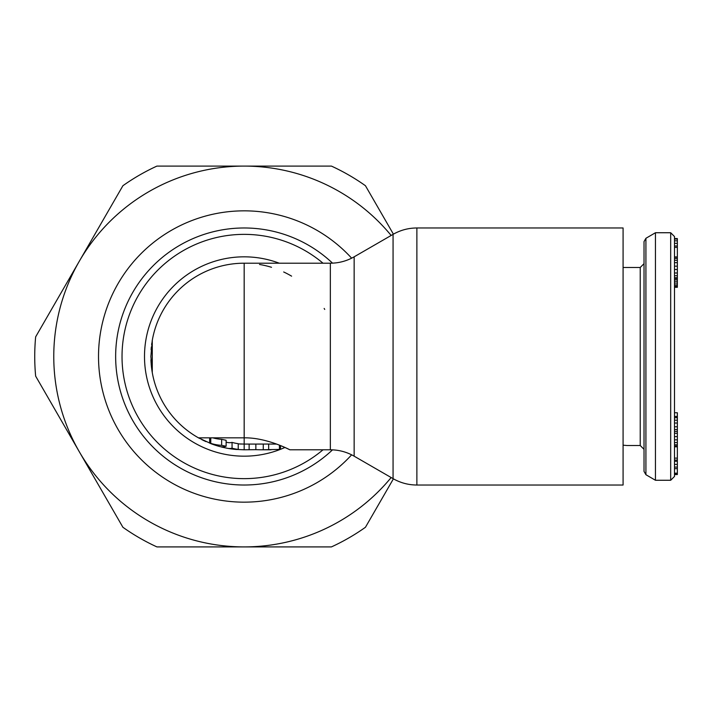 <?xml version="1.0" encoding="UTF-8"?>
<svg xmlns="http://www.w3.org/2000/svg" width="713" height="713" viewBox="0 0 713 713"><rect width="100%" height="100%" fill="white"/><g stroke="black" fill="none" stroke-linecap="round" stroke-linejoin="round"><path stroke-width="1.07" d="M677.35 245.994L674.498 245.994L674.498 238.561L677.35 238.561L677.35 272.99L674.498 272.99L674.498 356.5L674.498 236.547L670.683 232.732L670.683 480.268L674.498 476.453L674.498 474.555L677.35 474.555L677.35 412.756L674.498 412.756L674.498 356.5L674.498 476.453M677.35 247.375L674.498 247.375L674.498 256.921L677.35 256.921M677.35 258.418L674.498 258.418L674.498 260.263L677.35 260.263M677.35 467.077L674.498 467.077L674.498 474.555M677.35 458.129L674.498 458.129L674.498 461.284L677.35 461.284M677.35 426.784L674.498 426.784L674.498 429.538L677.35 429.538M677.35 417.72L674.498 417.72L674.498 420.189L677.35 420.189M677.35 416.419L674.498 416.419L677.35 416.633M677.35 444.76L674.498 444.76L674.498 446.026L677.35 446.026M677.35 431.383L674.498 431.383L674.498 436.606L677.35 436.606M623.082 445.188L626.424 445.465M645.916 474.706L645.916 238.294L644.026 241.591L644.026 471.409L645.916 474.706L655.452 480.268L670.683 480.268M645.916 238.294L655.452 232.732L655.452 480.268M677.35 272.99L677.35 287.303L674.498 287.303M674.498 243.356L677.35 243.356M674.498 240.816L677.35 240.816M674.498 239.024L677.35 239.024M674.498 278.302L677.35 278.302M674.498 277.758L677.35 277.758M674.498 275.744L677.35 275.744M674.498 269.487L677.35 269.487M674.498 266.172L677.35 266.172M674.498 262.669L677.35 262.669M674.498 257.117L677.35 257.117M674.498 286.207L677.35 286.207M674.498 284.924L677.35 284.924M674.498 283.07L677.35 283.07M674.498 281.198L677.35 281.198M674.498 279.532L677.35 279.532M674.498 474.083L677.35 474.083M674.498 473.165L677.35 473.165M674.498 468.655L677.35 468.655M674.498 464.404L677.35 464.404M674.498 460.072L677.35 460.072M674.498 423.041L677.35 423.041M674.498 446.81L677.35 446.81M674.498 442.55L677.35 442.55M674.498 439.85L677.35 439.85M674.498 433.299L677.35 433.299M115.658 357.623A128.527 128.527 0 0 1 115.649 356.5A128.527 128.527 0 0 1 332.516 263.15A128.527 128.527 0 0 0 115.649 356.5A128.527 128.527 0 0 0 332.516 449.85A128.527 128.527 0 0 1 115.658 357.623A128.527 128.527 0 0 0 332.516 449.85M219.542 446.49A93.296 93.296 0 0 1 211.859 444.021A93.296 93.296 0 0 1 211.743 443.985A93.296 93.296 0 0 0 211.859 444.021A93.296 93.296 0 0 0 219.542 446.49A90.382 30.909 90 0 0 226.119 446.231L221.654 445.358A88.929 62.887 -90 0 1 210.763 443.37L209.649 443.094L209.649 437.844M280.539 445.598L280.539 449.145L279.425 449.431L279.425 445.153M152.279 340.368A93.296 93.296 0 0 0 152.101 341.42A93.296 93.296 0 0 1 152.279 340.368L152.279 372.632L150.88 356.5L152.279 340.368A93.296 93.296 0 0 1 244.176 263.204L244.176 437.844C267.223 437.408 291.376 450.589 289.87 449.796L286.626 448.254M226.698 442.327L227.741 442.532A86.202 29.483 -90 0 0 232.055 442.399A87.583 61.933 90 0 0 238.231 443.682L238.231 449.422A92.984 31.8 90 0 1 236.065 449.448A93.296 93.296 0 0 1 227.643 448.325A91.995 31.461 -90 0 0 232.055 448.21A93.296 65.97 90 0 0 238.231 449.422M244.104 449.796L235.424 449.386M226.903 448.183L225.763 447.969M236.065 449.448A93.296 93.296 0 0 1 227.643 448.325L223.436 447.461A93.296 93.296 0 0 1 221.297 446.953A93.296 93.296 0 0 0 223.436 447.461L218.9 446.311M211.806 444.003L198.481 437.844L244.176 437.844L244.176 444.083L238.231 443.887L244.176 444.083L244.176 449.796L255.86 449.671L255.86 444.083M235.548 449.404L244.176 449.796M286.537 448.21L282.188 446.285M271.1 449.796L260.824 449.796L279.425 449.431M260.824 449.796L255.86 449.671M211.859 444.021A90.462 63.965 -90 0 1 210.763 443.602L209.649 443.094M198.481 437.844A93.296 93.296 0 0 1 151.753 369.245A93.296 93.296 0 0 0 198.481 437.844A93.296 93.296 0 0 0 199.257 438.281A93.296 93.296 0 0 1 198.481 437.844M232.055 448.21L232.055 442.399M223.436 447.461L223.436 446.837M227.741 442.532L226.119 442.203M268.658 449.769L268.658 444.056L244.176 444.083M268.658 444.056L276.653 444.083M212.848 437.844A82.922 58.635 -90 0 0 221.654 439.342L226.119 440.277L226.119 446.231M150.933 359.833A93.296 93.296 0 0 0 151.111 363.077A93.296 93.296 0 0 1 150.933 359.833M151.156 363.692A93.296 93.296 0 0 0 151.682 368.719A93.296 93.296 0 0 1 151.156 363.692M201.743 439.591A93.296 93.296 0 0 0 205.95 441.605A93.296 93.296 0 0 1 201.743 439.591M151.12 349.771A93.296 93.296 0 0 1 151.361 346.99A93.296 93.296 0 0 0 151.12 349.771M151.628 344.655A93.296 93.296 0 0 1 151.887 342.784A93.296 93.296 0 0 0 151.628 344.655M259.505 264.47A93.296 93.296 0 0 1 271.51 267.295A93.296 93.296 0 0 0 259.505 264.47M283.685 271.974A93.296 93.296 0 0 1 291.608 276.163A93.296 93.296 0 0 0 283.685 271.974M324.148 308.444A93.296 93.296 0 0 1 324.727 309.424A93.296 93.296 0 0 0 324.148 308.444M623.082 356.5L623.082 485.027L416.873 485.027L416.873 227.973L623.082 227.973L623.082 356.5M393.407 234.158L365.448 185.728A209.444 209.444 0 0 0 331.429 166.093L156.922 166.093A209.444 209.444 0 0 0 122.903 185.728L35.65 336.866A209.444 209.444 0 0 0 35.65 376.134L122.903 527.272A209.444 209.444 0 0 0 156.922 546.907L331.429 546.907A209.444 209.444 0 0 0 365.448 527.272L393.407 478.842M391.152 235.459A190.407 190.407 0 0 0 79.277 261.297A190.407 190.407 0 0 0 244.176 546.907A190.407 190.407 0 0 0 391.152 477.541M626.896 445.518L640.221 445.518L640.221 267.482L644.026 263.676M289.87 449.796L330.351 449.796L330.351 263.204C338.844 263.159 346.776 261.038 354.147 256.823L354.147 456.177L393.068 478.646L393.068 234.354C400.448 230.139 408.38 228.017 416.873 227.973M323.007 449.796A122.146 122.146 0 0 1 122.03 357.57A122.146 122.146 0 0 1 122.03 356.5A122.146 122.146 0 0 1 323.007 263.204M210.763 443.37L210.763 437.844M249.131 444.083L249.131 449.671M263.266 449.769L263.266 444.056M221.654 445.358L221.654 439.342M279.255 263.204A99.677 99.677 0 0 0 144.498 356.5A99.677 99.677 0 0 0 284.915 447.47M351.643 258.177A145.657 145.657 0 0 0 245.486 210.843A145.657 145.657 0 0 0 244.176 210.843A145.657 145.657 0 0 0 98.519 355.849A145.657 145.657 0 0 0 242.866 502.157A145.657 145.657 0 0 0 244.176 502.157A145.657 145.657 0 0 0 351.643 454.823M623.082 267.482L640.221 267.482M640.221 445.518L644.026 449.324M655.452 232.732L670.683 232.732M330.351 263.204L244.176 263.204M238.793 443.923A87.583 87.583 0 0 0 241.484 444.047M330.351 449.796C338.844 449.841 346.776 451.962 354.147 456.177M354.147 256.823L393.068 234.354M393.068 478.646C400.448 482.861 408.38 484.983 416.873 485.027"/></g></svg>
